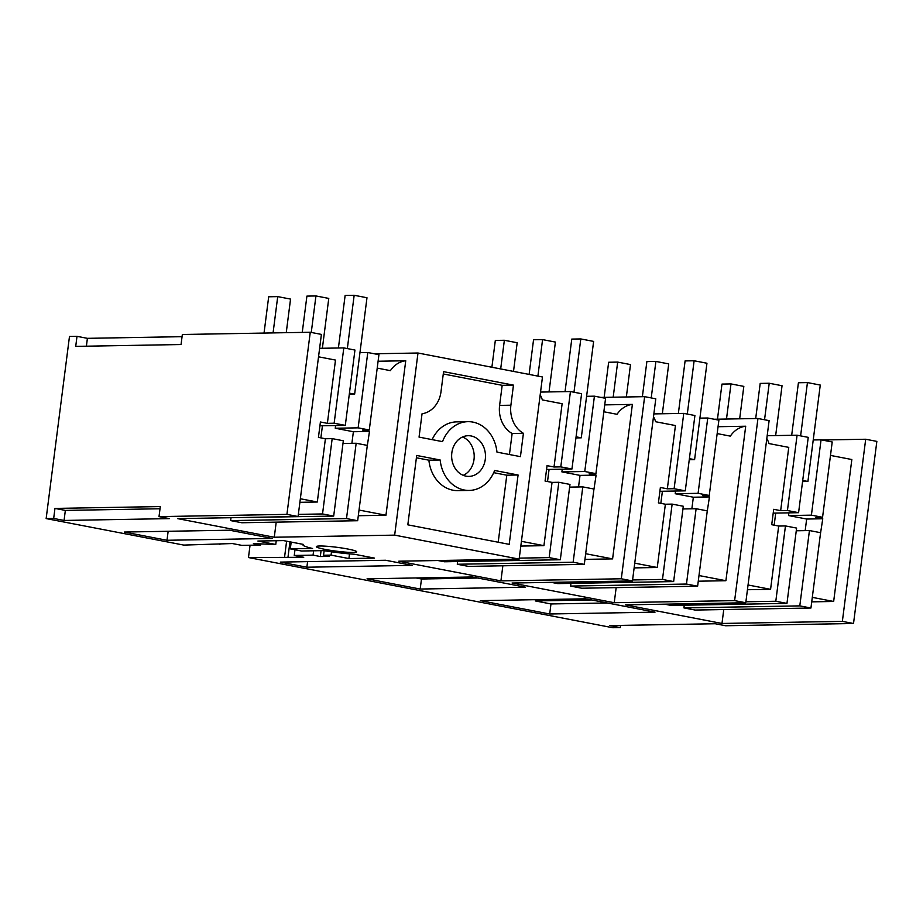 <?xml version="1.0" encoding="UTF-8"?>
<svg xmlns="http://www.w3.org/2000/svg" width="923" height="923" viewBox="0 0 923 923"><rect width="100%" height="100%" fill="white"/><g stroke="black" fill="none" stroke-linecap="round" stroke-linejoin="round"><path stroke-width="1.38" d="M394.663 535.132L519.141 559.107L542.47 376.988L417.992 353.013L394.663 535.132L274.281 537.232L276.208 522.141M417.992 353.013L374.288 353.774M359.024 510.05L385.952 515.242L405.739 360.755L378.095 361.239M385.952 515.242L358.309 515.726M274.281 537.232L177.689 518.634L298.071 516.522L286.926 514.376L310.255 332.257L182.339 334.495L181.058 344.533L75.721 346.379L77.001 336.33L87.397 338.337L182.062 336.676M64.068 520.457L53.672 518.449L54.965 508.411L65.348 510.407L64.068 520.457L169.405 518.611L159.01 516.615L286.926 514.376M303.067 544.362L302.998 544.928A33.793 3.242 -172.7 0 1 303.54 544.443L283.488 540.59L257.898 541.04L275.746 544.466L253.398 543.647L260.644 545.043L241.838 545.366L232.354 543.543L183.781 545.089L46.15 518.588L53.672 518.449M302.998 544.928A33.793 3.242 -172.7 0 0 312.574 548.47L290.307 548.862L301.463 551.008L323.719 550.616A33.793 3.242 -172.7 0 0 354.444 554.25L374.496 558.115L348.917 558.565L349.517 553.881M620.556 625.402L620.268 627.594L612.745 627.721L248.472 557.55L303.736 557.296L294.252 555.461L313.059 555.138L320.316 556.534L329.349 556.373L323.546 555.254L331.069 555.127L348.917 558.565M620.268 627.594L609.884 625.586L715.221 623.74L725.605 625.748L853.521 623.51L842.364 621.364L721.982 623.463L625.39 604.865L745.772 602.754L734.627 600.608L614.233 602.719L512.069 583.036L632.463 580.936L621.306 578.779L500.924 580.89L398.748 561.207L519.141 559.107M549.693 613.991L480.387 600.642L585.724 598.808L655.03 612.157L549.693 613.991L550.973 603.954L607.334 602.961M280.315 562.107L385.652 560.261L412.212 565.384L306.874 567.218L280.315 562.107M367.066 578.813L472.403 576.979L525.533 587.213L420.196 589.047L367.066 578.813M272.331 538.444L229.596 530.206L124.259 532.052L166.994 540.278L272.331 538.444M355.586 550.996A20.341 1.95 -172.7 0 0 333.284 546.866A20.341 1.95 -172.7 0 0 316.335 546.635A20.341 1.95 -172.7 0 0 317.443 547.443A20.341 1.95 -172.7 0 0 339.745 551.573A20.341 1.95 -172.7 0 0 356.693 551.804A20.341 1.95 -172.7 0 0 355.586 550.996M509.196 544.351L518.08 474.999L494.613 470.476A34.393 28.613 89 0 1 469.172 490.436A34.393 28.613 89 0 1 440.167 459.989L416.7 455.466L407.816 524.829L509.196 544.351M496.966 452.12A34.393 28.613 89 0 0 467.961 421.673A34.393 28.613 89 0 0 442.521 441.632L419.054 437.11L422.042 413.769A26.409 21.967 89 0 0 440.998 391.744L443.571 371.657L513.465 385.122L510.892 405.209A26.409 21.967 89 0 0 523.422 433.302L520.434 456.643L496.966 452.12M471.134 435.968A20.341 16.926 89 0 0 468.215 435.714A20.341 16.926 89 0 0 451.67 454.589A20.341 16.926 89 0 0 465.988 476.141A20.341 16.926 89 0 0 468.919 476.395A20.341 16.926 89 0 0 485.452 457.52A20.341 16.926 89 0 0 471.134 435.968M46.15 518.588L69.479 336.468L77.001 336.33M298.071 516.522L321.4 334.403L310.255 332.257M632.463 580.936L655.792 398.805L644.635 396.659L600.931 397.421M745.772 602.754L769.113 420.634L757.956 418.488L714.252 419.25M853.521 623.51L876.85 441.39L865.693 439.244L822.001 440.006M405.739 360.755A27.125 22.567 89 0 0 390.394 370.642L377.219 368.104M369.488 431.456L362.508 430.106L369.281 429.991L358.136 427.845L335.257 428.237L353.382 431.733L369.488 431.456L367.135 446.778M356.163 443.248L346.506 518.564L230.635 520.595L241.791 522.741L357.663 520.722L367.308 445.394L356.163 443.248L342.987 443.478M230.635 520.595L230.981 517.895M216.87 517.941L333.688 516.095L343.333 440.767L332.176 438.621L325.404 438.748L317.304 502.02L299.894 502.32M54.965 508.411L160.302 506.565L159.01 516.615M65.348 510.407L160.014 508.758M250.052 545.228L248.472 557.55M166.994 540.278L168.148 531.279M86.393 346.194L87.397 338.337M319.623 348.317L343.806 347.902L334.149 423.219L327.377 423.345L335.487 360.074L318.539 356.809M343.806 347.902L354.951 350.048L345.306 425.376L334.149 423.219M319.923 425.815L345.306 425.376M359.958 352.655L367.781 352.517L358.136 427.845M367.781 352.517L378.938 354.663L369.281 429.991M325.404 438.748L318.435 437.398L320.408 421.996L327.377 423.345M346.506 518.564L357.663 520.722M332.176 438.621L322.531 513.949L333.688 516.095M322.531 513.949L298.348 514.376M300.356 498.755L317.304 502.02M440.167 459.989L428.883 460.185L416.411 457.785M428.883 460.185A34.393 28.613 89 0 0 457.877 490.632L469.172 490.436M518.08 474.999L506.796 475.195L498.201 542.239M506.796 475.195L493.701 472.668M463.254 475.333A20.341 16.926 89 0 0 474.203 455.962A20.341 16.926 89 0 0 462.585 436.983M513.465 385.122L502.181 385.318L443.271 373.965M502.181 385.318L499.608 405.405A26.409 21.967 89 0 0 512.138 433.498L523.422 433.302M512.138 433.498L509.438 454.52M467.961 421.673L456.677 421.869A34.393 28.613 89 0 0 432.137 439.636M219.905 544.466L219.986 543.762M260.644 545.043L260.84 543.509M275.746 544.466L276.231 540.716M290.307 548.862L291.183 542.066M331.069 555.127L331.495 551.816M323.546 555.254L324.135 550.685M320.316 556.534L321.066 550.662M313.059 555.138L313.624 550.789M294.252 555.461L294.979 549.762M287.941 557.573L289.949 541.836M284.596 556.927L286.603 541.19M757.956 418.488L734.627 600.608M718.048 426.714L745.703 426.23L725.905 580.717L698.261 581.202M614.233 602.719L616.172 587.616M745.703 426.23A27.125 22.567 89 0 0 730.347 436.129L717.171 433.591M698.988 575.537L725.905 580.717M709.441 496.932L702.472 495.593L709.245 495.478L698.088 493.32L675.221 493.724L693.346 497.22L709.441 496.932L707.099 512.265M696.115 508.723L686.47 584.051L570.599 586.07L581.755 588.228L697.626 586.197L707.272 510.869L696.115 508.723L682.951 508.954M570.599 586.07L570.945 583.371M551.262 582.355L557.769 583.601L673.64 581.582L683.297 506.254L672.14 504.108L665.368 504.223L657.257 567.495L634.124 567.899M644.635 396.659L621.306 578.779M420.196 589.047L421.488 579.009L477.837 578.017M421.488 579.009L416.054 577.96M535.502 599.685L535.34 600.942L550.973 603.954M653.853 413.908L683.758 413.377L674.113 488.705L667.341 488.821L675.44 425.549L655.665 421.742A27.125 22.567 89 0 0 653.496 416.665M683.758 413.377L694.915 415.523L685.27 490.851L674.113 488.705M659.876 491.301L685.27 490.851M699.911 418.131L707.745 418.004L698.088 493.32M707.745 418.004L718.89 420.15L709.245 495.478M665.368 504.223L658.399 502.885L660.372 487.482L667.341 488.821M672.14 504.108L662.483 579.436L632.578 579.956M634.736 563.157L657.257 567.495M686.47 584.051L697.626 586.197M662.483 579.436L673.64 581.582M604.738 404.885L632.382 404.401L612.595 558.888L584.94 559.373M500.924 580.89L502.85 565.799M632.382 404.401A27.125 22.567 89 0 0 617.037 414.3L603.85 411.762M585.667 553.708L612.595 558.888M596.12 475.103L589.151 473.764L595.923 473.649L584.767 471.503L561.899 471.895L580.025 475.391L596.12 475.103L593.777 490.436M582.794 486.894L573.148 562.222L457.277 564.253L468.434 566.399L584.305 564.368L593.95 489.04L582.794 486.894L569.629 487.125M457.277 564.253L457.623 561.542M437.94 560.526L444.448 561.772L560.319 559.753L569.976 484.425L558.819 482.279L552.046 482.394L543.935 545.666L520.803 546.07M307.59 561.634L306.874 567.218M540.532 392.079L570.437 391.548L560.792 466.876L554.019 466.992L562.13 403.72L542.355 399.913A27.125 22.567 89 0 0 540.186 394.836M570.437 391.548L581.594 393.706L571.948 469.022L560.792 466.876M546.554 469.472L571.948 469.022M586.59 396.313L594.424 396.175L584.767 471.503M594.424 396.175L605.569 398.321L595.923 473.649M552.046 482.394L545.078 481.056L547.051 465.654L554.019 466.992M558.819 482.279L549.173 557.607L519.268 558.127M521.414 541.328L543.935 545.666M573.148 562.222L584.305 564.368M549.173 557.607L560.319 559.753M721.982 623.463L723.759 609.549M799.791 605.88L683.92 607.899L695.065 610.045L810.936 608.026L820.593 532.698L809.436 530.552L799.791 605.88L810.936 608.026M683.92 607.899L684.266 605.2M664.583 604.173L671.09 605.43L786.961 603.411L796.607 528.083L785.461 525.937L775.805 601.254L745.899 601.784M748.057 584.986L770.578 589.324L747.445 589.728M766.817 438.494A27.125 22.567 89 0 1 768.986 443.571L788.761 447.378L780.662 510.65L773.693 509.311L771.72 524.702L778.689 526.052L770.578 589.324M865.693 439.244L842.364 621.364M830.492 455.42L851.837 459.527L833.654 601.473L811.732 601.854M785.461 525.937L778.689 526.052M812.309 597.366L833.654 601.473M809.436 530.552L796.261 530.783M775.805 601.254L786.961 603.411M767.175 435.725L797.08 435.206L787.434 510.534L780.662 510.65M805.179 530.621L806.656 519.038L822.762 518.761L820.409 534.082M806.656 519.038L788.542 515.553L811.409 515.149L822.566 517.295L815.794 517.422L822.762 518.761M773.197 513.13L798.58 512.68L787.434 510.534M797.08 435.206L808.236 437.352L798.58 512.68M813.232 439.959L821.055 439.821L811.409 515.149M821.055 439.821L832.211 441.979L822.566 517.295M535.34 600.942L591.701 599.95M351.894 443.317L353.382 431.733M335.603 425.538L335.257 428.237M322.427 425.768L320.881 437.871M347.336 348.582L354.167 295.279L345.133 295.441L338.406 347.994M311.259 332.453L315.943 295.948L306.909 296.11L302.259 332.395M264.036 333.065L268.685 296.779L277.719 296.618L273.07 332.903M277.719 296.618L290.549 299.087L286.245 332.672M322.381 348.271L328.773 298.417L315.943 295.948M349.436 393.163L354.64 394.167L366.985 297.748L354.167 295.279M354.64 394.167L349.286 394.259M788.888 512.853L788.542 515.553M775.712 513.084L774.166 525.175M800.61 435.887L807.44 382.584L798.418 382.745L791.68 435.298M764.544 419.757L769.217 383.253L760.194 383.414L755.695 418.534M717.471 419.192L721.971 384.083L730.993 383.922L726.493 419.042M730.993 383.922L743.823 386.391L739.669 418.811M775.655 435.587L782.046 385.733L769.217 383.253M802.71 480.468L807.913 481.471L820.27 385.064L807.44 382.584M807.913 481.471L802.572 481.564M691.858 508.804L693.346 497.22M675.567 491.024L675.221 493.724M662.391 491.255L660.845 503.347M687.289 414.058L694.119 360.766L685.097 360.916L678.359 413.469M651.223 397.928L655.895 361.435L646.873 361.585L642.373 396.705M604.15 397.375L608.649 362.254L617.672 362.093L613.184 397.213M617.672 362.093L630.501 364.573L626.348 396.982M662.345 413.758L668.725 363.904L655.895 361.435M689.389 458.65L694.592 459.654L706.949 363.235L694.119 360.766M694.592 459.654L689.25 459.746M578.536 486.975L580.025 475.391M562.245 469.196L561.899 471.895M549.07 469.426L547.524 481.529M573.979 392.229L580.798 338.937L571.775 339.087L565.038 391.652M537.901 376.099L542.574 339.606L533.552 339.756L529.11 374.415M491.89 367.239L495.328 340.425L504.362 340.275L500.681 368.935M504.362 340.275L517.18 342.745L513.511 371.404M549.023 391.929L555.404 342.075L542.574 339.606M576.067 436.821L581.282 437.825L593.627 341.406L580.798 338.937M581.282 437.825L575.929 437.917M510.892 405.209L499.608 405.405"/></g></svg>
